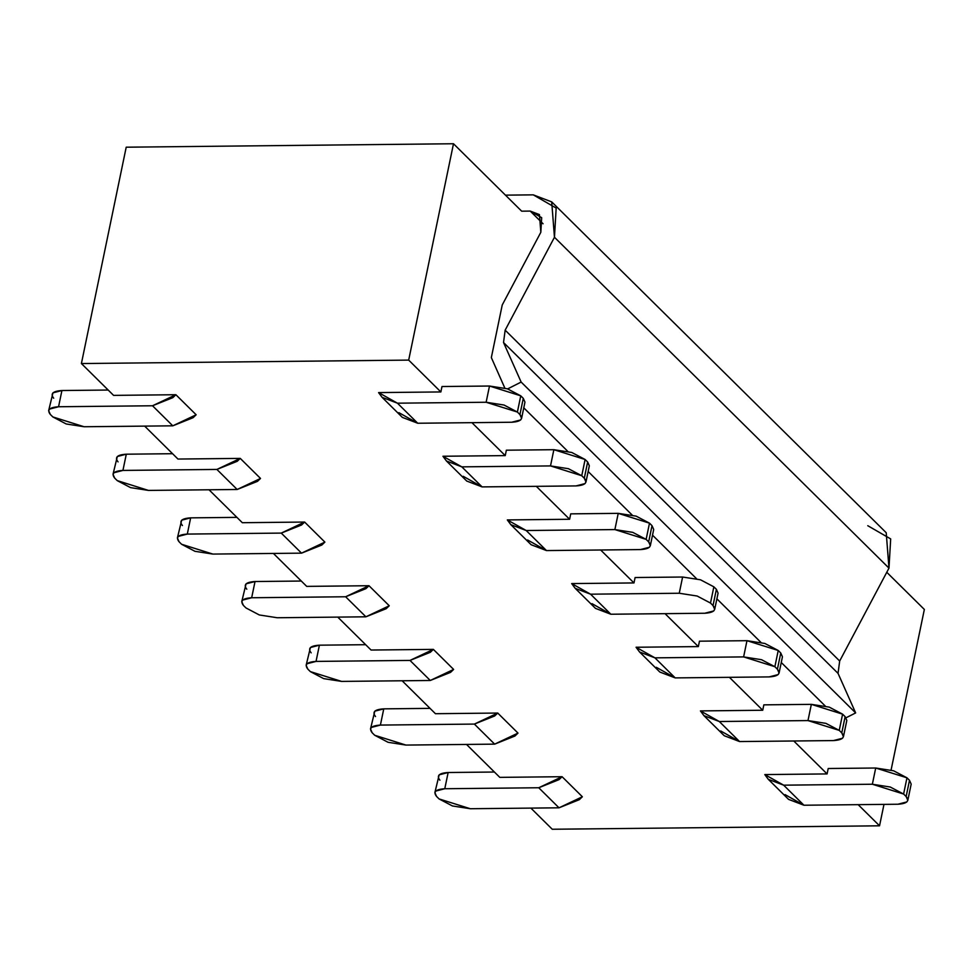 <?xml version="1.0" encoding="UTF-8"?>
<svg xmlns="http://www.w3.org/2000/svg" width="973" height="973" viewBox="0 0 973 973"><rect width="100%" height="100%" fill="white"/><g stroke="black" fill="none" stroke-linecap="round" stroke-linejoin="round"><path stroke-width="1.46" d="M530.224 211.08L543.056 223.766L530.224 211.08L541.681 217.684L540.83 232.292L539.443 214.595L530.224 211.08L521.662 211.177L530.224 211.08M523.778 407.845L567.794 451.375L523.778 407.845M588.142 471.504L632.158 515.033L588.142 471.504M652.518 535.174L696.534 578.704L652.518 535.174M716.882 598.833L760.898 642.362L716.882 598.833M781.258 662.504L825.262 706.033L781.258 662.504M867.782 525.712L890.684 538.92L888.981 568.123L839.675 661.02L838.045 673.377L855.656 712.917L846.072 717.77L855.656 712.917L521.139 382.061L507.663 388.896L521.139 382.061L855.656 712.917L838.045 673.377L503.528 342.52L521.139 382.061L503.528 342.52L838.045 673.377L839.675 661.02L505.157 330.163L503.528 342.52L505.157 330.163L839.675 661.02L888.981 568.123L554.464 237.266L505.157 330.163L554.464 237.266L888.981 568.123L886.221 532.73L551.703 201.885L554.464 237.266L556.167 208.064L533.265 194.855L551.703 201.885M505.461 195.147L533.265 194.855L505.461 195.147M540.83 232.292L502.238 304.975L491.341 357.59L504.829 388.069L491.341 357.59L502.238 304.975L540.83 232.292M521.662 211.177L453.491 143.749L521.662 211.177M886.768 572.282L924.35 609.451L886.768 572.282M382.097 397.337L402.372 417.393L417.733 423.243L397.458 403.187L382.097 397.337L378.582 392.593L440.866 391.937L408.684 360.107L81.404 363.549L408.684 360.107L453.491 143.749L126.21 147.191L81.404 363.549L113.586 395.379L175.882 394.722L196.157 414.778L175.882 394.722L172.829 397.653L152.518 405.765L172.793 425.821L193.104 417.697L196.157 414.778L172.793 425.821L84.116 426.746L66.213 423.973L52.858 416.943L50.328 414.437L48.65 410.642L49.587 409.074L58.562 406.75L152.518 405.765L58.562 406.75C49.489 407.334 46.753 409.901 50.328 414.437L52.858 416.943L84.116 426.746L172.793 425.821L152.518 405.765L175.882 394.722L113.586 395.379L81.404 363.549L126.21 147.191L453.491 143.749L408.684 360.107L440.866 391.937L441.985 386.524L440.866 391.937L378.582 392.593L397.458 403.187L417.733 423.243L511.689 422.246C520.762 421.674 523.498 419.108 519.923 414.571L517.393 412.053L486.135 402.25L397.458 403.187L486.135 402.25L504.038 405.036L517.393 412.053L520.75 395.829L507.395 388.811L489.492 386.026L486.135 402.25L489.492 386.026L441.985 386.524L489.492 386.026L520.75 395.829L517.393 412.053L519.923 414.571L521.601 418.354L520.664 419.935L511.689 422.246L417.733 423.243L398.857 412.649M768.305 779.324L788.58 799.38L803.941 805.23L783.666 785.175L768.305 779.324L764.802 774.581L827.086 773.924L793.786 740.988L827.086 773.924L764.802 774.581L783.666 785.175L872.355 784.238L783.666 785.175L803.941 805.23L897.909 804.233C906.97 803.662 909.719 801.095 906.143 796.546L903.601 794.041L872.355 784.238L890.259 787.023L903.601 794.041L906.97 777.816L893.615 770.798L875.712 768.013L872.355 784.238L875.712 768.013L828.205 768.512L827.086 773.924L828.205 768.512L875.712 768.013L906.97 777.816L903.601 794.041L906.143 796.546L907.821 800.341L906.872 801.922L897.909 804.233L803.941 805.23L785.065 794.625M907.821 800.341L911.178 784.116L909.5 780.322L906.143 796.546L909.5 780.322L906.97 777.816L909.5 780.322L908.137 786.938M439.905 780.2C436.33 775.651 439.066 773.097 448.139 772.513L494.406 772.027L448.139 772.513L444.783 788.738L538.738 787.753L559.013 807.809L579.312 799.684L582.365 796.765L559.013 807.809L470.336 808.733L559.013 807.809L538.738 787.753L444.783 788.738C435.709 789.322 432.961 791.876 436.549 796.425L439.078 798.93L470.336 808.733L452.433 805.96L439.078 798.93L436.549 796.425L434.87 792.63L435.807 791.061L444.783 788.738L448.139 772.513L439.164 774.836L434.87 792.63M521.601 418.354L524.958 402.129L523.279 398.334L519.923 414.559L523.279 398.334L520.75 395.829L523.279 398.334L521.917 404.95M53.685 398.212C50.11 393.664 52.858 391.11 61.919 390.526L108.185 390.039L61.919 390.526L58.562 406.75L61.919 390.526L52.956 392.849L48.65 410.642M375.529 716.542C371.954 711.993 374.702 709.426 383.763 708.855L380.407 725.08L474.374 724.082L494.649 744.138L514.948 736.026L518.001 733.095L494.649 744.138L405.96 745.075L494.649 744.138L474.374 724.082L380.407 725.08C371.345 725.651 368.597 728.218 372.173 732.766L374.714 735.272L405.96 745.075L388.057 742.29L374.714 735.272L372.173 732.766L370.494 728.972L371.443 727.403L380.407 725.08L383.763 708.855L374.8 711.166L370.494 728.972M311.165 652.871C307.59 648.322 310.338 645.768 319.399 645.184L316.043 661.409L409.998 660.424L430.273 680.48L450.572 672.355L453.625 669.436L430.273 680.48L341.596 681.404L430.273 680.48L409.998 660.424L316.043 661.409C306.969 661.993 304.233 664.559 307.809 669.096L310.338 671.601L341.596 681.404L323.693 678.631L310.338 671.601L307.809 669.096L306.13 665.301L307.067 663.732L316.043 661.409L319.399 645.184L310.423 647.507L306.13 665.301M246.801 589.212C243.214 584.664 245.962 582.097 255.035 581.526L251.666 597.75L345.634 596.765L365.909 616.809L386.208 608.697L389.261 605.765L365.909 616.809L277.22 617.746L365.909 616.809L345.634 596.765L251.666 597.75C242.605 598.322 239.857 600.888 243.432 605.437L245.974 607.943L259.317 614.96L277.22 617.746L259.317 614.96L245.974 607.943L243.432 605.437L241.754 601.642L242.703 600.073L251.666 597.75L255.035 581.526L246.06 583.836L241.754 601.642M182.425 525.542C178.85 520.993 181.598 518.439 190.659 517.855L187.303 534.08L281.258 533.095L301.533 553.151L321.844 545.026L324.885 542.107L301.533 553.151L212.856 554.075L301.533 553.151L281.258 533.095L187.303 534.08C178.229 534.663 175.493 537.23 179.068 541.766L181.598 544.272L212.856 554.075L194.953 551.302L181.598 544.272L179.068 541.766L177.39 537.972L178.327 536.403L187.303 534.08L190.659 517.855L181.683 520.178L177.39 537.972M118.061 461.883C114.473 457.334 117.222 454.768 126.295 454.196L122.926 470.421L216.894 469.436L237.169 489.48L257.468 481.367L260.521 478.448L237.169 489.48L148.48 490.416L237.169 489.48L216.894 469.436L122.926 470.421C113.865 470.993 111.117 473.559 114.692 478.108L117.234 480.613L148.48 490.416L130.589 487.631L117.234 480.613L114.692 478.108L113.014 474.313L113.963 472.744L122.926 470.421L126.295 454.196L117.319 456.507L113.014 474.313M446.461 461.007L466.736 481.051L482.097 486.901L461.822 466.858L446.461 461.007L442.946 456.252L505.242 455.607L471.941 422.671L505.242 455.607L442.946 456.252L461.822 466.858L550.511 465.921L461.822 466.858L482.097 486.901L576.065 485.916C585.126 485.332 587.874 482.778 584.299 478.23L581.757 475.724L550.511 465.921L568.402 468.694L581.757 475.724L585.126 459.499L571.771 452.469L553.868 449.696L550.511 465.921L553.868 449.696L506.361 450.195L505.242 455.607L506.361 450.195L553.868 449.696L585.114 459.499L581.757 475.724L584.299 478.23L587.656 462.005L585.114 459.499L587.656 462.005L584.287 478.23L585.965 482.024L585.028 483.593L576.065 485.916L482.097 486.901L463.221 476.308M585.965 482.024L589.334 465.799L587.656 462.005L586.281 468.609M510.837 524.666L531.112 544.722L546.473 550.572L526.198 530.516L510.837 524.666L507.322 519.923L569.606 519.266L536.305 486.33L569.606 519.266L507.322 519.923L526.198 530.516L614.875 529.58L526.198 530.516L546.473 550.572L640.429 549.575C649.49 549.003 652.238 546.437 648.663 541.888L646.133 539.383L614.875 529.58L632.778 532.365L646.133 539.383L649.49 523.158L636.135 516.14L618.232 513.355L614.875 529.58L618.232 513.355L570.725 513.853L569.606 519.266L570.725 513.853L618.232 513.355L649.49 523.158L646.133 539.383L648.663 541.888L652.019 525.663L649.49 523.158L652.019 525.663L648.663 541.888L650.341 545.683L649.405 547.264L640.429 549.575L546.473 550.572L527.597 539.979M650.341 545.683L653.698 529.458L652.019 525.663L650.657 532.28M575.201 588.337L595.476 608.38L610.837 614.231L590.562 594.187L575.201 588.337L571.686 583.581L633.982 582.936L600.682 550L633.982 582.936L571.686 583.581L590.562 594.187L679.251 593.25L590.562 594.187L610.837 614.231L704.793 613.245C713.866 612.662 716.615 610.107 713.027 605.559L710.497 603.053L697.142 596.023L679.251 593.25L697.142 596.023L710.497 603.053L713.854 586.828L700.511 579.799L682.608 577.025L679.251 593.25L682.608 577.025L635.101 577.524L633.982 582.936L635.101 577.524L682.608 577.025L700.511 579.799L713.854 586.828L710.497 603.053L713.027 605.559L716.396 589.334L713.854 586.828L716.396 589.334L713.027 605.559L714.705 609.353L713.768 610.922L704.793 613.245L610.837 614.231L591.961 603.637M714.705 609.353L718.074 593.129L716.396 589.334L715.021 595.938M639.577 651.995L659.84 672.051L675.201 677.901L654.938 657.845L639.577 651.995L636.062 647.252L698.346 646.595L665.045 613.659L698.346 646.595L636.062 647.252L654.938 657.845L743.615 656.909L654.938 657.845L675.201 677.901L769.169 676.904C778.23 676.332 780.978 673.766 777.403 669.217L774.873 666.712L743.615 656.909L761.518 659.694L774.873 666.712L778.23 650.487L764.875 643.469L746.972 640.684L743.615 656.909L746.972 640.684L699.465 641.183L698.346 646.595L699.465 641.183L746.972 640.684L778.23 650.487L774.873 666.712L777.403 669.217L780.76 652.992L778.23 650.487L780.76 652.992L777.403 669.217L779.081 673.012L778.145 674.593L769.169 676.904L675.201 677.901L656.337 667.308M779.081 673.012L782.438 656.787L780.76 652.992L779.397 659.609M703.941 715.654L724.216 735.71L739.577 741.56L719.302 721.516L703.941 715.654L700.426 710.91L762.723 710.254L729.422 677.33L762.723 710.254L700.426 710.91L719.302 721.516L807.979 720.579L719.302 721.516L739.577 741.56L833.533 740.575C842.606 739.991 845.355 737.437 841.767 732.888L839.237 730.382L807.979 720.579L825.882 723.353L839.237 730.382L842.594 714.158L829.239 707.128L811.348 704.355L807.979 720.579L811.348 704.355L763.841 704.853L762.723 710.254L763.841 704.853L811.348 704.355L842.594 714.158L839.237 730.382L841.767 732.888L845.136 716.663L842.594 714.158L845.136 716.663L841.767 732.888L843.445 736.683L842.509 738.252L833.533 740.575L739.577 741.56L720.701 730.966M843.445 736.683L846.814 720.458L845.136 716.663L843.761 723.267M858.162 804.659L879.543 825.809L858.162 804.659L879.543 825.809L552.263 829.251L530.881 808.101L552.263 829.251L879.543 825.809L883.983 804.379L879.543 825.809L552.263 829.251L530.881 808.101M499.806 777.366L466.505 744.43L499.806 777.366L562.09 776.709L499.806 777.366L466.505 744.43M435.442 713.708L402.141 680.772L435.442 713.708L497.726 713.051L435.442 713.708L402.141 680.772M371.066 650.037L337.765 617.113L371.066 650.037L433.35 649.38L371.066 650.037L337.765 617.113M306.702 586.378L273.401 553.442L306.702 586.378L368.986 585.722L306.702 586.378L273.401 553.442M242.326 522.708L209.025 489.784L242.326 522.708L304.622 522.051L242.326 522.708L209.025 489.784M177.962 459.049L144.661 426.113L177.962 459.049L240.246 458.392L177.962 459.049L144.661 426.113M891.086 770.057L924.35 609.451L891.086 770.057M538.738 787.753L562.09 776.709L559.037 779.641L538.738 787.753M383.763 708.855L430.042 708.368L383.763 708.855M474.374 724.082L497.726 713.051L494.673 715.97L474.374 724.082M319.399 645.184L365.666 644.698L319.399 645.184M409.998 660.424L433.35 649.38L430.309 652.311L409.998 660.424M255.035 581.526L301.302 581.039L255.035 581.526M345.634 596.765L368.986 585.722L365.933 588.641L345.634 596.765M190.659 517.855L236.926 517.368L190.659 517.855M281.258 533.095L304.622 522.051L301.569 524.982L281.258 533.095M126.295 454.196L172.562 453.71L126.295 454.196M216.894 469.436L240.246 458.392L237.193 461.311L216.894 469.436M582.365 796.765L562.09 776.709L582.365 796.765M518.001 733.095L497.726 713.051L518.001 733.095M453.625 669.436L433.35 649.38L453.625 669.436M389.261 605.765L368.986 585.722L389.261 605.765M324.885 542.107L304.622 522.051L324.885 542.107M260.521 478.448L240.246 458.392L260.521 478.448M113.586 395.379L81.404 363.549L408.684 360.107L440.866 391.937M471.941 422.671L505.242 455.607M536.305 486.33L569.606 519.266M600.682 550L633.982 582.936M665.045 613.659L698.346 646.595M729.422 677.33L762.723 710.254M793.786 740.988L827.086 773.924"/></g></svg>
